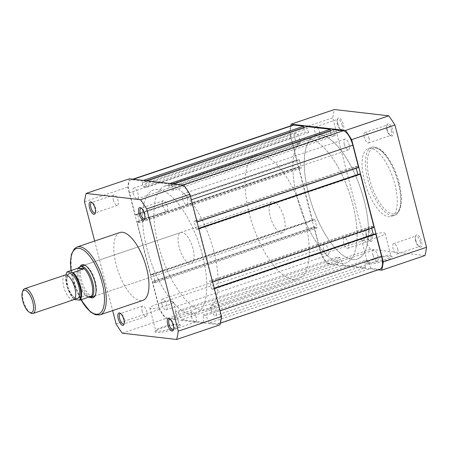 <?xml version="1.0" encoding="UTF-8"?>
<svg xmlns="http://www.w3.org/2000/svg" width="449" height="449" viewBox="0 0 449 449"><rect width="100%" height="100%" fill="white"/><g stroke="black" fill="none" stroke-linecap="round" stroke-linejoin="round"><path stroke-width="0.34" stroke-dasharray="2.25 1.68" d="M144.836 218.337A5.489 2.161 -108.7 0 0 145.094 217.866A5.489 2.161 -108.7 0 0 144.965 213.73A5.489 2.161 -108.7 0 0 141.918 208.465A5.489 2.161 -108.7 0 0 141.429 208.246M95.441 212.63A5.489 2.161 -108.7 0 0 95.699 212.164A5.489 2.161 -108.7 0 0 95.564 208.027A5.489 2.161 -108.7 0 0 92.516 202.757A5.489 2.161 -108.7 0 0 92.034 202.544M173.561 329.392A5.489 2.161 -108.7 0 0 173.819 328.926A5.489 2.161 -108.7 0 0 173.684 324.79A5.489 2.161 -108.7 0 0 170.637 319.52A5.489 2.161 -108.7 0 0 170.154 319.306M124.16 323.684A5.489 2.161 -108.7 0 0 124.418 323.218A5.489 2.161 -108.7 0 0 124.289 319.082A5.489 2.161 -108.7 0 0 121.241 313.817A5.489 2.161 -108.7 0 0 120.753 313.598M162.151 327.978A13.223 2.217 -14.5 0 0 155.051 331.525A13.223 2.217 -14.5 0 0 160.293 332.361A13.223 2.217 -14.5 0 0 173.376 329.274A13.223 2.217 -14.5 0 0 180.285 324.997A13.223 2.217 -14.5 0 0 162.151 327.978M172.674 328.225A12.179 2.043 165.5 0 1 155.713 330.677A12.179 2.043 165.5 0 1 155.797 330.296A12.179 2.043 165.5 0 1 162.336 327.035A12.179 2.043 165.5 0 1 179.039 324.29A12.179 2.043 165.5 0 1 179.297 324.582A12.179 2.043 165.5 0 1 172.674 328.225M90.457 297.446A17.388 6.836 71.3 0 1 80.152 280.406A17.388 6.836 71.3 0 1 80.04 266.622M180.818 232.492L83.217 265.471A16.344 6.426 -108.7 0 0 81.51 280.154A16.344 6.426 -108.7 0 0 93.678 296.435L191.28 263.456A16.344 6.426 -108.7 0 0 192.986 248.774A16.344 6.426 -108.7 0 0 180.818 232.492A16.344 6.426 -108.7 0 0 179.112 247.174A16.344 6.426 -108.7 0 0 191.28 263.456M95.542 294.606A16.344 6.426 -108.7 0 0 95.777 294.073A16.344 6.426 -108.7 0 0 95.384 281.753A16.344 6.426 -108.7 0 0 86.32 266.077A16.344 6.426 -108.7 0 0 85.81 265.791M166.804 305.516A12.179 2.043 165.5 0 1 149.843 307.969A12.179 2.043 165.5 0 1 156.46 304.321A12.179 2.043 165.5 0 1 173.421 301.868A12.179 2.043 165.5 0 1 166.804 305.516M113.339 199.906A5.489 2.161 -108.7 0 0 117.43 205.378A5.489 2.161 -108.7 0 0 118.003 200.445A5.489 2.161 -108.7 0 0 113.911 194.973A5.489 2.161 -108.7 0 0 113.339 199.906M142.058 310.961A5.489 2.161 -108.7 0 0 146.149 316.433A5.489 2.161 -108.7 0 0 146.722 311.499A5.489 2.161 -108.7 0 0 142.636 306.033A5.489 2.161 -108.7 0 0 142.058 310.961M191.459 316.668A5.489 2.161 -108.7 0 0 195.545 322.141A5.489 2.161 -108.7 0 0 196.123 317.207A5.489 2.161 -108.7 0 0 192.032 311.735A5.489 2.161 -108.7 0 0 191.459 316.668M162.734 205.614A5.489 2.161 -108.7 0 0 166.826 211.081A5.489 2.161 -108.7 0 0 167.398 206.147A5.489 2.161 -108.7 0 0 163.313 200.681A5.489 2.161 -108.7 0 0 162.734 205.614M213.803 251.176A65.369 25.694 -108.7 0 0 165.125 186.043A65.369 25.694 -108.7 0 0 158.295 244.767A65.369 25.694 -108.7 0 0 206.972 309.905A65.369 25.694 -108.7 0 0 213.803 251.176M202.415 255.026A65.369 25.694 -108.7 0 0 153.738 189.893A65.369 25.694 -108.7 0 0 146.907 248.617A65.369 25.694 -108.7 0 0 195.584 313.75A65.369 25.694 -108.7 0 0 202.415 255.026A65.369 25.694 71.3 0 1 195.584 313.75A65.369 25.694 71.3 0 1 146.907 248.617A65.369 25.694 71.3 0 1 153.738 189.893A65.369 25.694 71.3 0 1 202.415 255.026M119.917 232.509A35.825 14.082 -108.7 0 0 116.173 264.691A35.825 14.082 -108.7 0 0 142.849 300.381M94.66 241.04L112.643 310.59M129.402 178.803A97.27 38.238 -108.7 0 0 127.769 187.11L159.384 309.355A97.27 38.238 -108.7 0 0 165.546 318.56L219.92 324.84M159.384 309.355L116.106 323.976M84.491 201.73L127.769 187.11M122.268 333.186L165.546 318.56M161.909 304.22A5.685 2.234 71.3 0 1 162.499 299.113A5.685 2.234 71.3 0 1 166.736 304.776A5.685 2.234 71.3 0 1 166.141 309.889A5.685 2.234 71.3 0 1 161.909 304.22M323.628 249.577A5.685 2.234 71.3 0 1 324.223 244.464A5.685 2.234 71.3 0 1 328.46 250.132A5.685 2.234 71.3 0 1 327.865 255.24A5.685 2.234 71.3 0 1 323.628 249.577M133.185 193.16A5.685 2.234 71.3 0 1 133.78 188.052A5.685 2.234 71.3 0 1 138.017 193.721A5.685 2.234 71.3 0 1 137.422 198.828A5.685 2.234 71.3 0 1 133.185 193.16M294.909 138.517A5.685 2.234 71.3 0 1 295.504 133.409A5.685 2.234 71.3 0 1 299.736 139.078A5.685 2.234 71.3 0 1 299.146 144.185A5.685 2.234 71.3 0 1 294.909 138.517M182.586 198.868A5.685 2.234 71.3 0 1 183.181 193.76A5.685 2.234 71.3 0 1 187.413 199.423A5.685 2.234 71.3 0 1 186.818 204.536A5.685 2.234 71.3 0 1 182.586 198.868M344.304 144.224A5.685 2.234 71.3 0 1 344.899 139.111A5.685 2.234 71.3 0 1 349.137 144.78A5.685 2.234 71.3 0 1 348.542 149.887A5.685 2.234 71.3 0 1 344.304 144.224M211.305 309.922A5.685 2.234 71.3 0 1 211.9 304.815A5.685 2.234 71.3 0 1 216.132 310.484A5.685 2.234 71.3 0 1 215.542 315.591A5.685 2.234 71.3 0 1 211.305 309.922M373.029 255.279A5.685 2.234 71.3 0 1 373.624 250.172A5.685 2.234 71.3 0 1 377.856 255.84A5.685 2.234 71.3 0 1 377.261 260.948A5.685 2.234 71.3 0 1 373.029 255.279M308.631 193.974A65.369 25.694 71.3 0 1 315.456 135.25A65.369 25.694 71.3 0 1 364.133 200.383A65.369 25.694 71.3 0 1 357.309 259.107A65.369 25.694 71.3 0 1 308.631 193.974A65.369 25.694 71.3 0 1 315.456 135.25A65.369 25.694 71.3 0 1 364.133 200.383A65.369 25.694 71.3 0 1 357.309 259.107A65.369 25.694 71.3 0 1 308.631 193.974M172.876 183.826L171.54 184.275L181.447 185.42A14.379 5.652 71.3 0 1 191.106 199.85L196.864 222.126L196.033 222.031L357.752 167.387L358.588 167.483M357.752 167.387L357.561 166.635L195.837 221.278L196.033 222.031M195.837 221.278L194.007 221.071L196.106 229.181L198.727 228.294M357.561 166.635L355.731 166.422L194.007 221.071M355.731 166.422L356.209 168.285M357.864 174.538L359.66 174.745L197.936 229.388L196.106 229.181M197.936 229.388L197.745 228.642L198.733 228.305M359.66 174.745L359.464 173.999M198.823 228.653L197.745 228.642M198.576 228.737L212.355 282.023L211.524 281.927L373.242 227.278L374.079 227.379M373.242 227.278L373.052 226.532L211.327 281.175L211.524 281.927M211.327 281.175L209.498 280.962L371.222 226.318L373.052 226.532M373.355 234.434L375.151 234.642L213.427 289.285L213.23 288.539L214.224 288.202L211.597 289.077L209.498 280.962M371.699 228.182L371.222 226.318M213.427 289.285L211.597 289.077M375.151 234.642L374.954 233.895M214.313 288.55L213.23 288.539M214.066 288.634L219.825 310.91A14.379 5.652 71.3 0 1 218.326 323.83A14.379 5.652 71.3 0 1 217.271 323.931L209.223 322.999L370.947 268.356L378.99 269.282L217.271 323.931M380.045 269.181A14.379 5.652 71.3 0 1 378.99 269.282M370.947 268.356L367.619 260.706L205.9 315.355L209.223 322.999M205.9 315.355L203.122 315.03L203.672 322.36L365.396 267.716L364.846 260.386L203.122 315.03M367.619 260.706L364.846 260.386M339.871 257.502L178.146 312.145L175.374 311.825L337.092 257.182L339.871 257.502L343.193 265.151L181.469 319.795L203.672 322.36M343.193 265.151L365.396 267.716M178.146 312.145L181.469 319.795M175.374 311.825L175.918 319.155L337.642 264.512L337.092 257.182M337.642 264.512L329.594 263.58L167.87 318.223L175.918 319.155M167.87 318.223A14.379 5.652 71.3 0 1 158.216 303.793L152.458 281.517L153.289 281.613L315.013 226.97L314.177 226.874L152.458 281.517M329.594 263.58A14.379 5.652 71.3 0 1 319.941 249.15L158.216 303.793M314.177 226.874L319.941 249.15M315.013 226.97L315.204 227.722L153.485 282.365L153.289 281.613M153.485 282.365L155.315 282.578L153.216 274.462L314.94 219.819L317.039 227.929L155.315 282.578M315.204 227.722L317.039 227.929M314.94 219.819L313.105 219.612L151.386 274.255L153.216 274.462M151.386 274.255L151.577 275.001L313.301 220.358L313.105 219.612M150.746 274.906L136.967 221.621L298.686 166.977L312.47 220.263L150.746 274.906L151.577 275.001M312.47 220.263L313.301 220.358M136.967 221.621L137.798 221.722L299.522 167.073L298.686 166.977M299.522 167.073L299.713 167.825L137.995 222.468L137.798 221.722M137.995 222.468L139.824 222.682L301.548 168.038L299.713 167.825M137.725 214.571L135.895 214.358L297.62 159.715L299.449 159.923L137.725 214.571L139.824 222.682M299.449 159.923L301.548 168.038M135.895 214.358L136.086 215.105L297.81 160.461L297.62 159.715M292.72 125.17A14.379 5.652 71.3 0 0 291.216 138.09L296.98 160.366L135.256 215.009L136.086 215.105M296.98 160.366L297.81 160.461M291.216 138.09L129.497 192.739L135.256 215.009M129.497 192.739A14.379 5.652 71.3 0 1 130.996 179.819A14.379 5.652 71.3 0 1 132.051 179.718L141.957 180.857L142.44 182.732L304.164 128.088L303.995 127.443M143.293 180.408L141.957 180.857M304.164 128.088L142.44 182.732M142.108 182.692L143.175 186.812L146.784 187.227L308.502 132.584L304.899 132.169L143.175 186.812M303.833 128.049L304.899 132.169M308.502 132.584L307.442 128.465L145.717 183.108L146.784 187.227M145.717 183.108L307.442 128.465M146.234 180.751L144.898 181.2L145.386 183.069M306.622 126.556L307.105 128.425M144.898 181.2L168.6 183.938L169.082 185.807L330.806 131.164L330.638 130.519M169.935 183.484L168.6 183.938M330.806 131.164L169.082 185.807M168.751 185.768L169.817 189.888L331.536 135.244L330.475 131.125M173.426 190.303L172.36 186.183L334.078 131.54L335.145 135.66L173.426 190.303L169.817 189.888M335.145 135.66L331.536 135.244M172.36 186.183L334.078 131.54M171.54 184.275L172.023 186.15M333.265 129.632L333.747 131.501M65.127 275.029A13.072 5.141 -108.7 0 0 64.084 287.921A13.072 5.141 -108.7 0 0 72.542 299.898A13.072 5.141 -108.7 0 0 73.496 299.803M67.49 275.445A13.072 5.141 -108.7 0 0 66.884 278.739A13.072 5.141 -108.7 0 0 72.648 295.79A13.072 5.141 -108.7 0 0 75.123 298.046M281.192 232.784A16.344 6.426 -108.7 0 0 282.393 232.672A16.344 6.426 -108.7 0 0 283.701 216.558A16.344 6.426 -108.7 0 0 273.127 201.59A16.344 6.426 -108.7 0 0 271.931 201.708A16.344 6.426 -108.7 0 0 270.624 217.821A16.344 6.426 -108.7 0 0 281.192 232.784M79.888 266.723A16.344 6.426 -108.7 0 0 79.585 283.426A16.344 6.426 -108.7 0 0 89.862 297.434A16.344 6.426 -108.7 0 0 90.26 297.457M341.128 263.417A65.369 25.694 -108.7 0 0 345.921 262.957A65.369 25.694 -108.7 0 0 351.152 198.503A65.369 25.694 -108.7 0 0 308.856 138.634A65.369 25.694 -108.7 0 0 304.068 139.095A65.369 25.694 -108.7 0 0 298.838 203.549A65.369 25.694 -108.7 0 0 341.128 263.417M293.298 279.581A65.369 25.694 -108.7 0 0 298.085 279.121A65.369 25.694 -108.7 0 0 303.316 214.667A65.369 25.694 -108.7 0 0 261.026 154.798A65.369 25.694 -108.7 0 0 256.233 155.259A65.369 25.694 -108.7 0 0 251.002 219.707A65.369 25.694 -108.7 0 0 293.298 279.581M74.405 299.517L84.906 295.717L90.889 296.407M84.906 295.717L91.186 296.351M85.321 295.672L88.672 297.159M78.502 267.84A16.018 6.297 -108.7 0 0 78.036 281.388A16.018 6.297 -108.7 0 0 85.753 295.88M30.554 312.987A13.072 5.141 71.3 0 1 23.982 302.733A13.072 5.141 71.3 0 1 22.989 290.593M366.547 234.911A6.539 2.571 -108.7 0 0 370.172 241.18A6.539 2.571 -108.7 0 0 372.098 235.551A6.539 2.571 -108.7 0 0 369.151 229.821A6.539 2.571 -108.7 0 0 366.39 229.983A6.539 2.571 -108.7 0 0 366.547 234.911M370.745 235.809A5.489 2.161 71.3 0 1 370.167 240.743A5.489 2.161 71.3 0 1 369.129 240.535A5.489 2.161 71.3 0 1 366.081 235.27A5.489 2.161 71.3 0 1 365.946 231.134A5.489 2.161 71.3 0 1 366.653 230.337A5.489 2.161 71.3 0 1 370.745 235.809M337.828 123.851A6.539 2.571 -108.7 0 0 341.453 130.126A6.539 2.571 -108.7 0 0 343.378 124.496A6.539 2.571 -108.7 0 0 340.426 118.766A6.539 2.571 -108.7 0 0 337.67 118.929A6.539 2.571 -108.7 0 0 337.828 123.851M342.02 124.749A5.489 2.161 71.3 0 1 341.448 129.682A5.489 2.161 71.3 0 1 340.404 129.48A5.489 2.161 71.3 0 1 337.356 124.21A5.489 2.161 71.3 0 1 337.227 120.074A5.489 2.161 71.3 0 1 337.934 119.277A5.489 2.161 71.3 0 1 342.02 124.749M387.223 129.559A6.539 2.571 -108.7 0 0 390.849 135.828A6.539 2.571 -108.7 0 0 392.774 130.199A6.539 2.571 -108.7 0 0 389.827 124.468A6.539 2.571 -108.7 0 0 387.066 124.631A6.539 2.571 -108.7 0 0 387.223 129.559M391.421 130.457A5.489 2.161 71.3 0 1 390.843 135.39A5.489 2.161 71.3 0 1 389.805 135.183A5.489 2.161 71.3 0 1 386.757 129.918A5.489 2.161 71.3 0 1 386.623 125.782A5.489 2.161 71.3 0 1 387.33 124.985A5.489 2.161 71.3 0 1 391.421 130.457M415.942 240.613A6.539 2.571 -108.7 0 0 419.574 246.888A6.539 2.571 -108.7 0 0 421.493 241.259A6.539 2.571 -108.7 0 0 418.547 235.529A6.539 2.571 -108.7 0 0 415.785 235.691A6.539 2.571 -108.7 0 0 415.942 240.613M420.141 241.511A5.489 2.161 71.3 0 1 419.568 246.445A5.489 2.161 71.3 0 1 418.524 246.243A5.489 2.161 71.3 0 1 415.477 240.973A5.489 2.161 71.3 0 1 415.347 236.836A5.489 2.161 71.3 0 1 416.049 236.039A5.489 2.161 71.3 0 1 420.141 241.511M385.04 260.779A13.223 2.217 -14.5 0 0 391.949 256.502A13.223 2.217 -14.5 0 0 373.809 259.483A13.223 2.217 -14.5 0 0 366.71 263.03A13.223 2.217 -14.5 0 0 371.952 263.86A13.223 2.217 -14.5 0 0 385.04 260.779M373.995 258.534A12.179 2.043 165.5 0 1 390.697 255.79A12.179 2.043 165.5 0 1 390.956 256.082A12.179 2.043 165.5 0 1 384.338 259.73A12.179 2.043 165.5 0 1 367.372 262.182A12.179 2.043 165.5 0 1 367.462 261.801A12.179 2.043 165.5 0 1 373.995 258.534M368.124 235.826A12.179 2.043 165.5 0 1 385.085 233.373A12.179 2.043 165.5 0 1 378.462 237.016A12.179 2.043 165.5 0 1 361.501 239.469A12.179 2.043 165.5 0 1 368.124 235.826M368.983 138.039A5.489 2.161 71.3 0 1 368.41 142.967A5.489 2.161 71.3 0 1 364.319 137.501A5.489 2.161 71.3 0 1 364.897 132.567A5.489 2.161 71.3 0 1 368.983 138.039M397.702 249.094A5.489 2.161 71.3 0 1 397.129 254.027A5.489 2.161 71.3 0 1 393.043 248.555A5.489 2.161 71.3 0 1 393.616 243.622A5.489 2.161 71.3 0 1 397.702 249.094M348.306 243.386A5.489 2.161 71.3 0 1 347.734 248.319A5.489 2.161 71.3 0 1 343.642 242.853A5.489 2.161 71.3 0 1 344.215 237.919A5.489 2.161 71.3 0 1 348.306 243.386M319.587 132.332A5.489 2.161 71.3 0 1 319.009 137.265A5.489 2.161 71.3 0 1 314.923 131.793A5.489 2.161 71.3 0 1 315.495 126.859A5.489 2.161 71.3 0 1 319.587 132.332M364.453 180.801A35.825 14.082 71.3 0 1 368.191 148.619A35.825 14.082 71.3 0 1 394.867 184.309A35.825 14.082 71.3 0 1 391.13 216.491A35.825 14.082 71.3 0 1 364.453 180.801M297.244 197.824A65.369 25.694 71.3 0 1 304.068 139.095A65.369 25.694 71.3 0 1 352.746 204.233A65.369 25.694 71.3 0 1 345.921 262.957A65.369 25.694 71.3 0 1 297.244 197.824M378.221 269.798L327.265 263.917A97.27 38.238 71.3 0 1 321.108 254.712L289.493 132.466A97.27 38.238 71.3 0 1 290.699 125.855M424.922 255.571L370.543 249.296A97.27 38.238 71.3 0 1 364.386 240.086L332.771 117.84A97.27 38.238 71.3 0 1 334.404 109.534M289.493 132.466L332.771 117.84M364.386 240.086L321.108 254.712M327.265 263.917L370.543 249.296M71.099 270.534A34.517 13.565 -108.7 0 0 72.884 279.57A34.517 13.565 -108.7 0 0 80.977 299.758M100.144 314.816A35.825 14.082 71.3 0 1 73.468 279.121A35.825 14.082 71.3 0 1 77.206 246.939M182.782 184.971L181.447 185.42M133.387 179.263L132.051 179.718M65.975 274.928A15.491 6.09 -108.7 0 0 74.231 299.371M74.315 299.298A16.018 6.297 71.3 0 1 66.957 285.132A16.018 6.297 71.3 0 1 67.215 271.847M369.561 179.325A34.517 13.565 71.3 0 1 375.695 148.075A34.517 13.565 71.3 0 1 398.869 182.709A34.517 13.565 71.3 0 1 392.735 213.96A34.517 13.565 71.3 0 1 369.561 179.325M398.285 183.158A35.825 14.082 -108.7 0 0 371.609 147.463A35.825 14.082 -108.7 0 0 367.871 179.645A35.825 14.082 -108.7 0 0 394.542 215.34A35.825 14.082 -108.7 0 0 398.285 183.158M145.094 217.866L144.651 219.017M95.699 212.164L95.255 213.309M173.819 328.926L173.376 330.071M124.418 323.218L123.975 324.369M155.797 330.296L155.051 331.525M95.777 294.073L95.334 295.218M149.843 307.969L155.713 330.677M70.976 270.573L72.755 279.514L80.854 299.803M117.43 205.378L94.992 212.961M146.149 316.433L123.711 324.015M195.545 322.141L173.112 329.723M166.826 211.081L144.387 218.663M165.125 186.043L256.233 155.259M206.972 309.905L298.085 279.121M163.313 200.681L140.874 208.257M192.032 311.735L169.593 319.318M142.636 306.033L120.197 313.61M113.911 194.973L91.478 202.555M173.421 301.868L179.297 324.582M86.32 266.077L85.271 265.432M179.039 324.29L180.285 324.997M121.241 313.817L120.192 313.172M170.637 319.52L169.593 318.874M92.516 202.757L91.473 202.112M141.918 208.465L140.868 207.82M324.223 244.464L162.499 299.113M295.504 133.409L133.78 188.052M344.899 139.111L183.181 193.76M373.624 250.172L211.9 304.815M220.341 323.145L218.326 323.83M132.825 179.202L130.996 179.819M377.261 260.948L215.542 315.591M348.542 149.887L186.818 204.536M299.146 144.185L137.422 198.828M327.865 255.24L166.141 309.889M75.724 294.752L75.135 297.867C74.467 297.154 76.515 299.5 72.648 295.79M69.965 277.701L67.636 275.551L66.884 278.739M282.393 232.672L93.678 296.435M271.931 201.708L83.217 265.471M65.868 274.923L67.49 288.034L74.152 299.444M369.129 240.535L370.172 241.18M340.404 129.48L341.453 130.126M389.805 135.183L390.849 135.828M418.524 246.243L419.574 246.888M390.697 255.79L391.949 256.502M368.191 148.619L371.609 147.463C373.961 145.97 380.954 148.136 386.37 155.618C391.893 162.914 396.102 171.961 398.998 182.765C401.586 193.036 402.018 201.466 400.289 208.05C398.583 212.63 396.669 215.06 394.542 215.34L391.13 216.491M385.085 233.373L390.956 256.082M368.41 142.967L390.843 135.39M397.129 254.027L419.568 246.445M347.734 248.319L370.167 240.743M319.009 137.265L341.448 129.682M315.495 126.859L337.934 119.277M344.215 237.919L366.653 230.337M393.616 243.622L416.049 236.039M364.897 132.567L387.33 124.985M361.501 239.469L367.372 262.182M367.462 261.801L366.71 263.03M415.347 236.836L415.785 235.691M386.623 125.782L387.066 124.631M337.227 120.074L337.67 118.929M365.946 231.134L366.39 229.983"/><path stroke-width="0.67" d="M144.494 214.089A6.539 2.571 71.3 0 1 144.651 219.017A6.539 2.571 71.3 0 1 141.895 219.179A6.539 2.571 71.3 0 1 138.943 213.449A6.539 2.571 71.3 0 1 140.868 207.82A6.539 2.571 71.3 0 1 144.494 214.089M141.429 208.246A5.489 2.161 -108.7 0 0 140.874 208.257A5.489 2.161 -108.7 0 0 140.301 213.191A5.489 2.161 -108.7 0 0 144.387 218.663A5.489 2.161 -108.7 0 0 144.836 218.337M95.098 208.387A6.539 2.571 71.3 0 1 95.255 213.309A6.539 2.571 71.3 0 1 92.494 213.471A6.539 2.571 71.3 0 1 89.547 207.741A6.539 2.571 71.3 0 1 91.473 202.112A6.539 2.571 71.3 0 1 95.098 208.387M92.034 202.544A5.489 2.161 -108.7 0 0 91.478 202.555A5.489 2.161 -108.7 0 0 90.9 207.489A5.489 2.161 -108.7 0 0 94.992 212.961A5.489 2.161 -108.7 0 0 95.441 212.63M173.219 325.149A6.539 2.571 71.3 0 1 173.376 330.071A6.539 2.571 71.3 0 1 170.614 330.234A6.539 2.571 71.3 0 1 167.668 324.504A6.539 2.571 71.3 0 1 169.593 318.874A6.539 2.571 71.3 0 1 173.219 325.149M170.154 319.306A5.489 2.161 -108.7 0 0 169.593 319.318A5.489 2.161 -108.7 0 0 169.02 324.251A5.489 2.161 -108.7 0 0 173.112 329.723A5.489 2.161 -108.7 0 0 173.561 329.392M123.817 319.441A6.539 2.571 71.3 0 1 123.975 324.369A6.539 2.571 71.3 0 1 121.219 324.532A6.539 2.571 71.3 0 1 118.267 318.801A6.539 2.571 71.3 0 1 120.192 313.172A6.539 2.571 71.3 0 1 123.817 319.441M120.753 313.598A5.489 2.161 -108.7 0 0 120.197 313.61A5.489 2.161 -108.7 0 0 119.625 318.543A5.489 2.161 -108.7 0 0 123.711 324.015A5.489 2.161 -108.7 0 0 124.16 323.684M80.04 266.622A17.388 6.836 71.3 0 1 85.271 265.432A17.388 6.836 71.3 0 1 94.919 282.112A17.388 6.836 71.3 0 1 95.334 295.218A17.388 6.836 71.3 0 1 90.457 297.446M88.672 297.159L90.249 297.457A16.344 6.426 -108.7 0 0 90.271 297.457A16.344 6.426 -108.7 0 0 91.057 297.322L93.678 296.435A16.344 6.426 -108.7 0 0 95.542 294.606M146.593 268.199A35.825 14.082 -108.7 0 0 119.917 232.509L77.206 246.939A35.825 14.082 71.3 0 1 103.882 282.634A35.825 14.082 71.3 0 1 100.144 314.816L142.849 300.381A35.825 14.082 -108.7 0 0 146.593 268.199M112.643 310.59L116.106 323.976A97.27 38.238 -108.7 0 0 122.268 333.186L176.642 339.466A97.27 38.238 -108.7 0 0 178.27 331.16L146.655 208.914A97.27 38.238 -108.7 0 0 140.498 199.704L86.124 193.429A97.27 38.238 -108.7 0 0 84.491 201.73L94.66 241.04M176.642 339.466L219.92 324.84A97.27 38.238 -108.7 0 0 221.548 316.534L189.933 194.288A97.27 38.238 -108.7 0 0 183.776 185.083L129.402 178.803L86.124 193.429M140.498 199.704L183.776 185.083M189.933 194.288L146.655 208.914M178.27 331.16L221.548 316.534M85.81 265.791A16.344 6.426 -108.7 0 0 83.217 265.471L80.596 266.358A16.344 6.426 -108.7 0 0 79.888 266.723L81.791 266.24L84.058 268.771L73.198 272.537A16.018 6.297 71.3 0 1 80.556 286.703A16.018 6.297 71.3 0 1 80.298 299.988L79.293 300.078A15.491 6.09 -108.7 0 0 79.877 286.832A15.491 6.09 -108.7 0 0 72.194 272.627L73.198 272.537M172.876 183.826L333.265 129.632L343.171 130.777A14.379 5.652 71.3 0 1 352.824 145.207L358.588 167.483L197.111 222.042M356.209 168.285L357.825 174.538L198.727 228.294M198.823 228.653L360.3 174.094L359.464 173.999L198.733 228.305M360.3 174.094L374.079 227.379L212.602 281.938M373.355 234.434L214.218 288.191L374.954 233.895L375.785 233.991L214.313 288.55M373.315 234.429L371.699 228.182M375.785 233.991L381.549 256.261A14.379 5.652 71.3 0 1 380.045 269.181L220.341 323.145M132.825 179.202L292.72 125.17A14.379 5.652 71.3 0 1 293.775 125.069L303.681 126.214L143.293 180.408M303.681 126.214L303.995 127.443M169.935 183.484L330.324 129.29L306.622 126.556L146.234 180.751M330.324 129.29L330.638 130.519M33.041 313.475L73.496 299.803A13.072 5.141 -108.7 0 0 75.724 294.752A13.072 5.141 -108.7 0 0 69.965 277.701A13.072 5.141 -108.7 0 0 66.087 274.94A13.072 5.141 -108.7 0 0 65.127 275.029L24.667 288.701A13.072 5.141 71.3 0 1 25.627 288.612A13.072 5.141 71.3 0 1 34.085 300.583A13.072 5.141 71.3 0 1 33.041 313.475A13.072 5.141 71.3 0 1 32.081 313.565A13.072 5.141 71.3 0 1 30.554 312.987L29.28 312.207A11.803 4.636 -108.7 0 0 30.655 312.729A11.803 4.636 -108.7 0 0 32.755 302.042A11.803 4.636 -108.7 0 0 24.83 290.2A11.803 4.636 -108.7 0 0 22.45 291.99A11.803 4.636 -108.7 0 0 23.348 302.952A11.803 4.636 -108.7 0 0 29.28 312.207M75.123 298.046A13.072 5.141 -108.7 0 0 76.526 298.551A13.072 5.141 -108.7 0 0 78.85 286.715A13.072 5.141 -108.7 0 0 70.072 273.593A13.072 5.141 -108.7 0 0 67.49 275.445M91.057 297.322A16.344 6.426 -108.7 0 0 92.365 281.209A16.344 6.426 -108.7 0 0 81.791 266.24A16.344 6.426 -108.7 0 0 80.596 266.358M74.231 299.371A15.491 6.09 -108.7 0 0 74.405 299.517L79.293 300.078M79.394 267.088L77.806 268.266L67.215 271.847L72.194 272.627M89.862 297.434L90.889 296.407L80.298 299.988M78.188 268.098L84.058 268.771M77.806 268.266L83.789 268.957M67.215 271.847L67.305 272.06A15.491 6.09 -108.7 0 0 65.975 274.928M91.169 296.508A16.018 6.297 -108.7 0 0 91.635 282.96A16.018 6.297 -108.7 0 0 83.918 268.468M22.45 291.99L22.989 290.593A13.072 5.141 71.3 0 1 24.667 288.701M290.699 125.855A97.27 38.238 71.3 0 1 291.126 124.16L345.5 130.44A97.27 38.238 71.3 0 1 351.657 139.645L383.272 261.89A97.27 38.238 71.3 0 1 381.644 270.197L378.221 269.798M291.126 124.16L334.404 109.534L388.778 115.814A97.27 38.238 71.3 0 1 394.935 125.024L426.55 247.27A97.27 38.238 71.3 0 1 424.922 255.571L381.644 270.197M383.272 261.89L426.55 247.27M394.935 125.024L351.657 139.645M345.5 130.44L388.778 115.814M80.977 299.758A34.517 13.565 -108.7 0 0 100.267 313.032A34.517 13.565 -108.7 0 0 102.187 282.954A34.517 13.565 -108.7 0 0 81.146 248.875A34.517 13.565 -108.7 0 0 71.099 270.534M343.171 130.777L182.782 184.971M352.824 145.207L191.353 199.766M381.549 256.261L220.072 310.826M293.775 125.069L133.387 179.263M77.206 246.939L74.321 248.813L71.425 254.358L70.42 262.373L70.976 270.573M80.854 299.803L90.496 311.993L95.435 314.777L100.144 314.816M67.053 271.931L65.868 274.923"/></g></svg>
